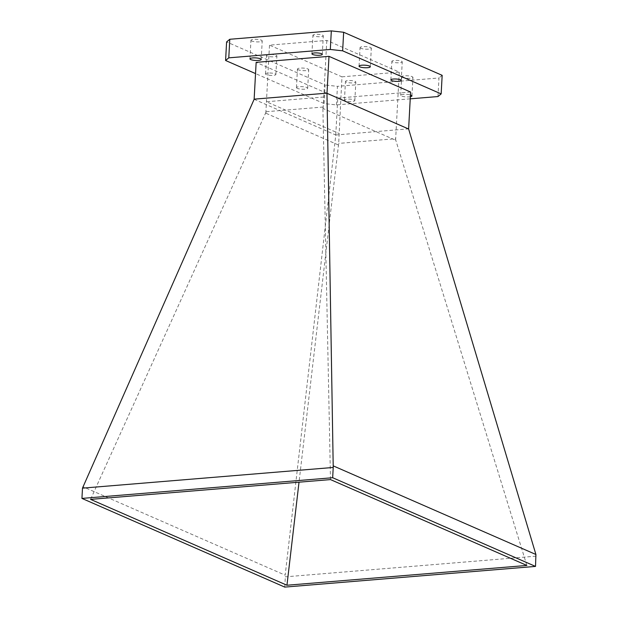 <?xml version="1.0" encoding="UTF-8"?>
<svg xmlns="http://www.w3.org/2000/svg" width="618" height="618" viewBox="0 0 618 618"><rect width="100%" height="100%" fill="white"/><g stroke="black" fill="none" stroke-linecap="round" stroke-linejoin="round"><path stroke-width="0.46" stroke-dasharray="3.09 2.32" d="M251.735 40.997A5.639 1.275 3.1 0 1 250.954 40.294A5.639 1.275 3.1 0 1 255.141 39.289A5.639 1.275 3.1 0 1 261.437 40.201A5.639 1.275 3.1 0 1 262.217 40.904A5.639 1.275 3.1 0 1 258.03 41.908A5.639 1.275 3.1 0 1 251.735 40.997M402.472 77.451A5.639 1.275 3.1 0 1 401.692 76.748A5.639 1.275 3.1 0 1 405.879 75.744A5.639 1.275 3.1 0 1 412.175 76.655A5.639 1.275 3.1 0 1 412.955 77.358A5.639 1.275 3.1 0 1 408.776 78.362A5.639 1.275 3.1 0 1 402.472 77.451M410.344 96.725A5.639 1.275 3.1 0 1 401.468 96.022A5.639 1.275 3.1 0 1 400.688 95.319A5.639 1.275 3.1 0 1 404.288 94.322A5.639 1.275 3.1 0 1 410.437 94.963M298.224 69.757A5.639 1.275 3.1 0 1 297.443 69.054A5.639 1.275 3.1 0 1 301.623 68.05A5.639 1.275 3.1 0 1 307.926 68.961A5.639 1.275 3.1 0 1 308.706 69.664A5.639 1.275 3.1 0 1 304.519 70.668A5.639 1.275 3.1 0 1 298.224 69.757M297.219 88.328A5.639 1.275 3.1 0 1 296.439 87.625A5.639 1.275 3.1 0 1 300.618 86.62A5.639 1.275 3.1 0 1 306.922 87.532A5.639 1.275 3.1 0 1 307.694 88.235A5.639 1.275 3.1 0 1 303.515 89.239A5.639 1.275 3.1 0 1 297.219 88.328M360.835 48.289A5.639 1.275 3.1 0 1 360.062 47.586A5.639 1.275 3.1 0 1 364.241 46.582A5.639 1.275 3.1 0 1 370.537 47.493A5.639 1.275 3.1 0 1 371.318 48.196A5.639 1.275 3.1 0 1 367.138 49.201A5.639 1.275 3.1 0 1 360.835 48.289M346.173 82.094A5.191 1.174 3.1 0 1 345.462 81.445A5.191 1.174 3.1 0 1 349.309 80.518A5.191 1.174 3.1 0 1 355.111 81.36A5.191 1.174 3.1 0 1 355.829 82.009A5.191 1.174 3.1 0 1 351.982 82.936A5.191 1.174 3.1 0 1 346.173 82.094M345.168 100.664A5.191 1.174 3.1 0 1 344.45 100.016A5.191 1.174 3.1 0 1 348.305 99.089A5.191 1.174 3.1 0 1 354.106 99.931A5.191 1.174 3.1 0 1 354.825 100.579A5.191 1.174 3.1 0 1 350.97 101.507A5.191 1.174 3.1 0 1 345.168 100.664M267.239 56.014A5.191 1.174 3.1 0 1 266.52 55.365A5.191 1.174 3.1 0 1 270.375 54.438A5.191 1.174 3.1 0 1 276.176 55.272A5.191 1.174 3.1 0 1 276.895 55.921A5.191 1.174 3.1 0 1 273.04 56.848A5.191 1.174 3.1 0 1 267.239 56.014M266.234 74.585A5.191 1.174 3.1 0 1 265.516 73.936A5.191 1.174 3.1 0 1 269.371 73.009A5.191 1.174 3.1 0 1 275.172 73.843A5.191 1.174 3.1 0 1 275.891 74.5A5.191 1.174 3.1 0 1 272.036 75.419A5.191 1.174 3.1 0 1 266.234 74.585M313.65 35.89A5.191 1.174 3.1 0 1 312.932 35.241A5.191 1.174 3.1 0 1 316.787 34.314A5.191 1.174 3.1 0 1 322.588 35.156A5.191 1.174 3.1 0 1 323.307 35.805A5.191 1.174 3.1 0 1 319.452 36.732A5.191 1.174 3.1 0 1 313.65 35.89M392.584 61.978A5.191 1.174 3.1 0 1 391.866 61.321A5.191 1.174 3.1 0 1 395.721 60.394A5.191 1.174 3.1 0 1 401.522 61.236A5.191 1.174 3.1 0 1 402.241 61.885A5.191 1.174 3.1 0 1 398.386 62.812A5.191 1.174 3.1 0 1 392.584 61.978M254.129 99.305L335.783 135.01L285.184 575.173L82.804 486.683M536.061 556.154L285.331 576.841L285.184 575.173M335.783 135.01L408.606 128.838M335.767 134.848L337.76 98.046L256.153 62.356M284.774 587.1L285.331 576.841M410.599 92.036L337.76 98.046M410.228 98.834L336.431 104.921L324.102 103.561L255.543 73.588M324.102 103.561L325.107 84.99L226.597 41.916M336.431 104.921L337.443 86.35L325.107 84.99M437.969 96.547L438.973 77.976L337.443 86.35M442.164 75.334L438.973 77.976M341.955 76.833L399.274 72.105L326.806 40.417L269.494 45.145L341.955 76.833L338.687 143.407L299.019 482.179M338.27 144.921L265.825 113.187L266.227 111.711L90.576 499.375M526.868 565.447L395.327 138.733L338.687 143.407M330.491 479.583L322.866 107.061L323.114 108.513L395.582 140.201L395.327 138.733M266.227 111.711L322.866 107.061M265.825 113.187L269.494 45.145M395.582 140.201L399.274 72.105M323.114 108.513L326.806 40.417M323.739 97.018L266.435 101.746L338.896 133.434M249.95 58.864L250.954 40.294M400.688 95.319L401.692 76.748M296.439 87.625L297.443 69.054M359.05 66.157L360.062 47.586M344.45 100.016L345.462 81.445M265.516 73.936L266.52 55.365M311.928 53.812L312.932 35.241M390.862 79.9L391.866 61.321M401.236 80.456L402.241 61.885M322.295 54.376L323.307 35.805M275.891 74.5L276.895 55.921M354.825 100.579L355.829 82.009M370.313 66.767L371.318 48.196M307.694 88.235L308.706 69.664M411.951 95.929L412.955 77.358M261.213 59.475L262.217 40.904"/><path stroke-width="0.93" d="M250.73 59.567A5.639 1.275 3.1 0 1 249.95 58.864A5.639 1.275 3.1 0 1 254.129 57.86A5.639 1.275 3.1 0 1 260.433 58.772A5.639 1.275 3.1 0 1 261.213 59.475A5.639 1.275 3.1 0 1 257.026 60.479A5.639 1.275 3.1 0 1 250.73 59.567M410.437 94.963A5.639 1.275 3.1 0 1 411.171 95.226A5.639 1.275 3.1 0 1 411.951 95.929A5.639 1.275 3.1 0 1 410.344 96.725M359.83 66.86A5.639 1.275 3.1 0 1 359.05 66.157A5.639 1.275 3.1 0 1 363.237 65.153A5.639 1.275 3.1 0 1 369.533 66.064A5.639 1.275 3.1 0 1 370.313 66.767A5.639 1.275 3.1 0 1 366.134 67.771A5.639 1.275 3.1 0 1 359.83 66.86M312.638 54.461A5.191 1.174 3.1 0 1 311.928 53.812A5.191 1.174 3.1 0 1 315.775 52.885A5.191 1.174 3.1 0 1 321.584 53.727A5.191 1.174 3.1 0 1 322.295 54.376A5.191 1.174 3.1 0 1 318.448 55.303A5.191 1.174 3.1 0 1 312.638 54.461M391.58 80.549A5.191 1.174 3.1 0 1 390.862 79.9A5.191 1.174 3.1 0 1 394.717 78.973A5.191 1.174 3.1 0 1 400.518 79.807A5.191 1.174 3.1 0 1 401.236 80.456A5.191 1.174 3.1 0 1 397.382 81.383A5.191 1.174 3.1 0 1 391.58 80.549M328.992 56.346L410.599 92.036L408.622 129L326.968 93.295L333.226 467.463L82.488 488.143L254.129 99.305L256.153 62.356L328.992 56.346L326.999 93.156L254.16 99.158M408.622 129L535.914 554.493L535.512 566.412L332.669 477.722L81.939 498.409L284.774 587.1L535.512 566.412M82.488 488.143L81.939 498.409M333.542 466.003L535.914 554.493M255.543 73.588L225.593 60.487L228.784 57.845L330.313 49.471L342.65 50.83L441.159 93.905L437.969 96.547L410.228 98.834M333.226 467.463L332.669 477.722M526.868 565.447L286.953 585.238L90.576 499.375L330.491 479.583L526.868 565.447M342.65 50.83L343.654 32.26L442.164 75.334L441.159 93.905M330.313 49.471L331.325 30.9L343.654 32.26M228.784 57.845L229.788 39.274L331.325 30.9M225.593 60.487L226.597 41.916L229.788 39.274M286.953 585.238L299.019 482.179"/></g></svg>
